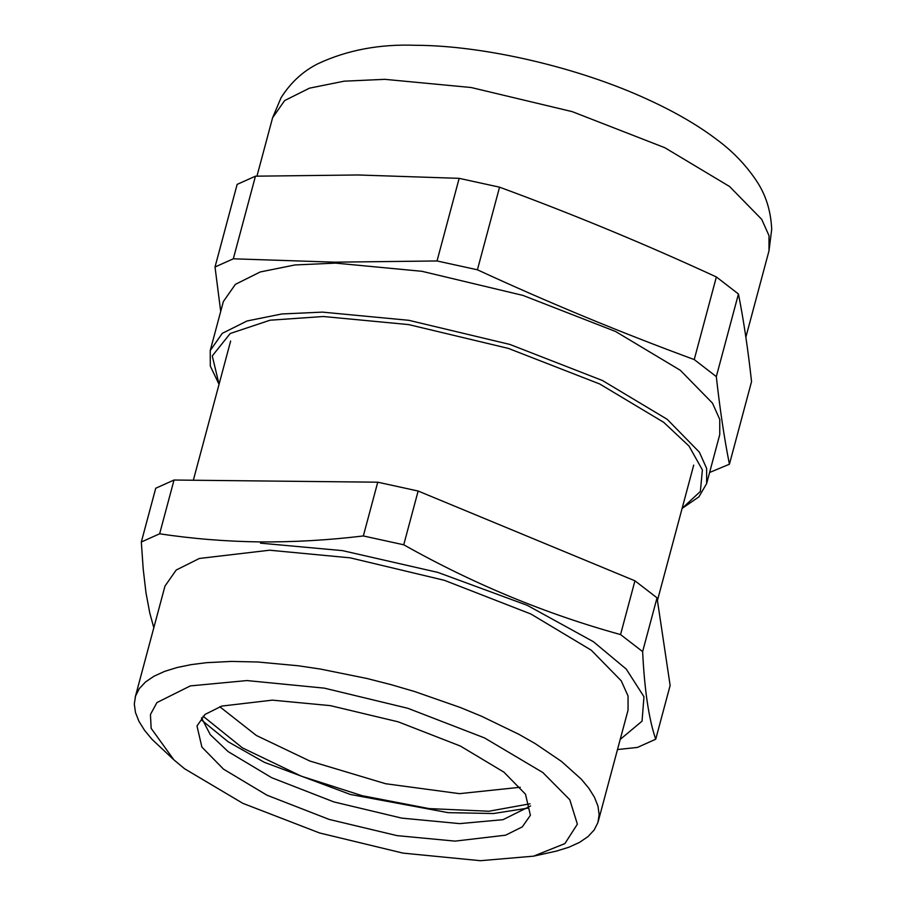 <?xml version="1.0" encoding="UTF-8"?>
<svg xmlns="http://www.w3.org/2000/svg" width="906" height="906" viewBox="0 0 906 906"><rect width="100%" height="100%" fill="white"/><g stroke="black" fill="none" stroke-linecap="round" stroke-linejoin="round"><path stroke-width="1.36" d="M219.059 384.269L212.264 355.933L230.226 333.499L270.056 320.203L323.351 316.511L408.617 324.586L508.368 348.402L599.772 384.008L663.668 422.298L689.013 446.058L702.388 469.908L700.372 491.448L682.127 508.345M682.116 508.402L698.911 496.85L706.635 483.578L706.635 468.425L699.341 452.139L667.178 419.297L602.445 380.509L509.851 344.427L408.787 320.305L322.4 312.117L281.766 313.974L247.089 320.962L222.264 333.351L210.226 350.565L210.317 366.103L219.048 384.314M706.635 483.578L719.76 434.563L719.76 419.421L712.467 403.136L680.304 370.282L615.582 331.494L522.977 295.424L421.924 271.302L335.537 263.114L294.903 264.971L260.215 271.959L235.401 284.348L223.352 301.551L210.226 350.565M233.318 258.799L255.458 176.183L357.927 174.971L459.161 178.346L437.032 260.962L334.563 262.174L233.318 258.799L215.016 266.998L220.702 311.449M729.421 464.223C724.234 438.062 719.874 408.855 716.318 376.613L738.447 293.997C743.633 320.158 748.005 349.365 751.55 381.607L729.421 464.223L709.602 472.479M477.417 269.795L499.557 187.18C572.637 214.065 644.913 243.997 716.374 276.953L694.234 359.569C621.142 332.683 548.877 302.763 477.417 269.795L437.032 260.962M255.458 176.183L237.146 184.382L215.016 266.998M459.161 178.346L499.557 187.18M694.234 359.569L716.318 376.613M716.374 276.953L738.447 293.997M246.953 680.565L190.339 685.899L156.919 702.58L150.441 714.528L151.155 728.356L173.839 759.794L184.541 768.73L242.853 803.339L319.558 832.965L402.989 853.112L480.429 860.7L533.521 856.17L564.891 843.599L577.371 824.177L569.783 799.726L542.841 772.535L484.529 737.926L407.825 708.288L324.393 688.152L246.953 680.565M173.839 759.794L152.151 739.466L144.598 730.395L138.958 721.357L135.47 712.512L134.303 704.019L135.56 696.001L139.298 688.628L145.47 682.014L153.952 676.25L164.564 671.403L177.066 667.529L191.143 664.63L206.511 662.682L231.2 661.425L257.836 662.003L298.312 665.774L320.418 669.058L367.077 678.515L390.95 684.619L414.688 691.561L460.271 707.484L481.414 716.193L519.013 734.381L535.106 743.543L561.448 761.391L581.29 779.171L588.843 788.254L594.483 797.291L597.971 806.125L599.138 814.63L597.881 822.637L594.143 830.009L587.971 836.634L579.489 842.399L568.877 847.235L556.375 851.108L533.521 856.17M135.187 697.28L164.983 586.069L176.217 570.021L199.377 558.458L269.626 550.214L350.214 557.847L444.484 580.35L530.871 613.996L591.244 650.18L621.244 680.825L628.051 696.012L628.051 710.145L598.254 821.357M455.05 841.119L397.032 835.626L329.15 819.42L266.953 795.185L223.488 769.137L201.879 747.076L196.987 725.966L205.073 714.404L221.744 706.08L272.332 700.145L330.35 705.638L398.232 721.844L460.418 746.068L503.895 772.127L525.491 794.188L530.395 815.298L522.309 826.861L505.639 835.185L455.05 841.119M620.214 739.409L642.037 721.176L643.973 696.737L626.273 669.115L593.43 641.731L527.269 605.333L437.904 572.422L342.468 550.621L260.498 543.158M530.576 805.966L503.023 819.681L459.738 823.622L401.72 818.118L333.838 801.912L271.653 777.688L228.176 751.64L210.305 734.709L201.494 717.79M617.496 749.545L637.428 747.427L655.729 739.217C648.877 719.319 644.506 690.112 642.626 651.607L657.031 597.847L634.947 580.814L620.553 634.574L642.626 651.607M620.553 634.574C545.786 613.94 473.51 584.019 403.736 544.789L363.34 535.956C328.289 540.18 293.703 542.162 259.603 541.913C225.56 541.437 192.242 538.73 159.637 533.793L141.325 541.992L143.205 569.059L145.991 592.83L149.762 612.943L153.816 627.733M141.325 541.992L155.73 488.243L174.031 480.033L377.745 482.196L418.142 491.029L634.947 580.814M657.031 597.847L670.134 685.457L655.729 739.217M377.745 482.196L363.34 535.956M403.736 544.789L418.142 491.029M159.637 533.793L174.031 480.033M202.219 720.598L228.04 741.686L264.337 762.308L350.475 794.494L448.108 812.648L493.374 813.531L528.549 808.039M530.044 803.803L488.81 811.244L429.07 808.594L362.072 795.672L301.358 776.193L242.468 747.903L203.035 716.182M219.773 706.737L256.353 735.479L309.818 761.017L385.65 783.735L459.512 793.656L520.27 787.257M769.013 250.781L769.001 235.639L761.708 219.354L729.557 186.5L664.823 147.712L572.23 111.642L471.165 87.52L384.778 79.332L344.144 81.178L309.467 88.165L284.643 100.566L272.593 117.769L281.075 97.701C290.735 82.491 303.034 71.166 317.983 63.714C347.191 50.057 379.818 43.918 415.843 45.3C483.136 45.447 578.3 67.123 648.673 99.887C675.887 112.378 698.922 125.855 717.779 140.317C732.829 151.483 745.57 164.756 756 180.124C765.649 194.258 770.893 210.668 771.697 229.354L769.013 250.781L745.865 337.157M256.964 176.126L272.593 117.769M693.713 465.106L657.428 600.508M230.645 341.03L193.34 480.237"/></g></svg>
